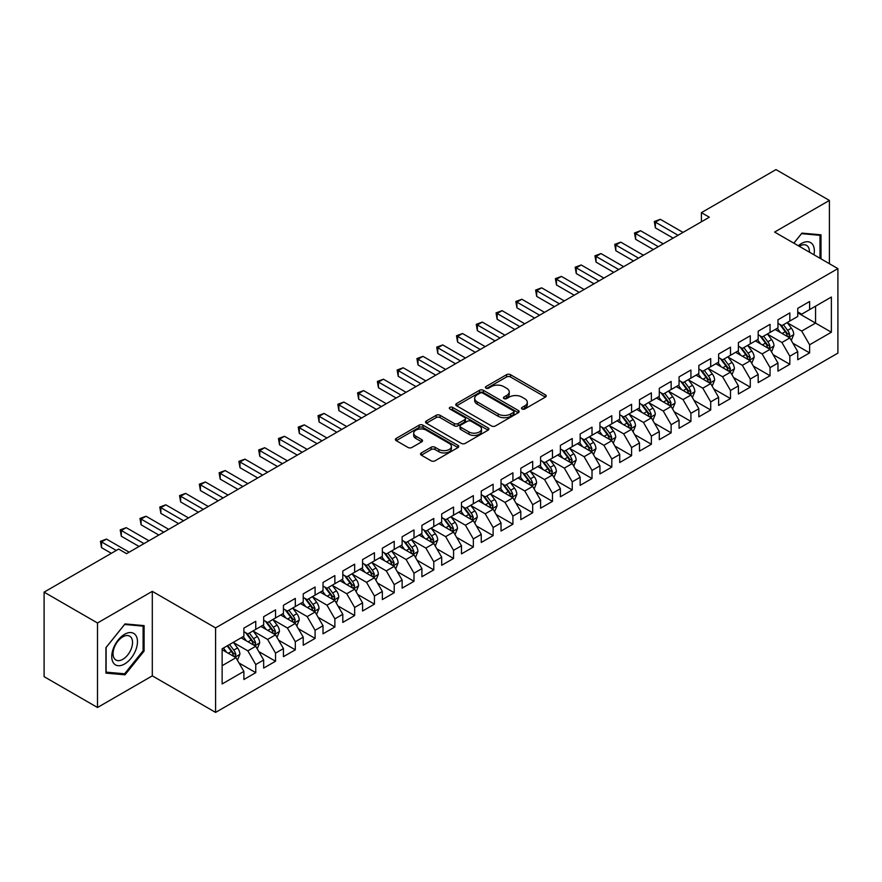 <?xml version="1.0" encoding="UTF-8"?>
<svg xmlns="http://www.w3.org/2000/svg" width="882" height="882" viewBox="0 0 882 882"><rect width="100%" height="100%" fill="white"/><g stroke="black" fill="none" stroke-linecap="round" stroke-linejoin="round"><path stroke-width="1.32" d="M522.056 408.994A1.918 1.114 0 0 0 524.779 408.994L545.407 397.087A2.745 1.588 0 0 0 546.212 395.963A2.745 1.588 0 0 0 545.407 394.849L510.458 374.674A2.745 1.588 0 0 0 506.577 374.674L485.949 386.581A1.918 1.114 0 0 0 485.376 387.363A1.918 1.114 0 0 0 485.949 388.146A1.918 1.114 0 0 0 488.661 388.146L491.329 386.603A8.787 5.071 0 0 1 503.754 386.603L506.665 388.289A8.787 5.071 0 0 1 509.245 391.873A8.787 5.071 0 0 1 506.665 395.467L503.997 396.999A1.918 1.114 0 0 0 503.435 397.793A1.918 1.114 0 0 0 503.997 398.576A1.918 1.114 0 0 0 506.72 398.576L509.388 397.032A8.787 5.071 0 0 1 521.813 397.032L524.724 398.719A8.787 5.071 0 0 1 527.304 402.302A8.787 5.071 0 0 1 524.724 405.885L522.056 407.429A1.918 1.114 0 0 0 521.494 408.212A1.918 1.114 0 0 0 522.056 408.994L522.056 407.429M421.331 452.918A2.745 1.588 0 0 0 420.538 454.032A2.745 1.588 0 0 0 421.331 455.156L431.144 460.812A2.745 1.588 0 0 0 435.024 460.812L457.934 447.593A2.745 1.588 0 0 0 458.739 446.468A2.745 1.588 0 0 0 457.934 445.344L422.985 425.168A2.745 1.588 0 0 0 419.104 425.168L396.194 438.398A2.745 1.588 0 0 0 395.39 439.523A2.745 1.588 0 0 0 396.194 440.636L408.035 447.472A2.745 1.588 0 0 0 411.916 447.472L421.728 441.816A2.745 1.588 0 0 0 422.533 440.691A2.745 1.588 0 0 0 421.728 439.578L415.852 436.182A7.343 4.245 0 0 1 413.702 433.183A7.343 4.245 0 0 1 418.233 429.269A7.343 4.245 0 0 1 426.238 430.184L449.247 443.47A7.343 4.245 0 0 1 451.397 446.468A7.343 4.245 0 0 1 446.865 450.382A7.343 4.245 0 0 1 438.861 449.467L435.024 447.251A2.745 1.588 0 0 0 431.144 447.251L421.331 452.918L421.331 455.156M97.505 622.979L97.505 707.496L152.299 675.855L152.299 591.348L97.505 622.979L44.1 592.142L118.673 549.089L126.589 553.664L709.326 217.215L701.411 212.65L701.411 221.79M152.299 591.348L215.594 627.896L837.9 268.613L837.9 353.12L215.594 712.402L215.594 627.896M829.4 263.696L829.4 200.435L774.605 232.065L837.9 268.613M829.4 200.435L775.984 169.598L701.411 212.65M491.528 425.951A2.745 1.588 0 0 0 495.408 425.951L518.318 412.721A2.745 1.588 0 0 0 519.123 411.607A2.745 1.588 0 0 0 518.318 410.483L483.369 390.307A2.745 1.588 0 0 0 479.488 390.307L456.578 403.537A2.745 1.588 0 0 0 455.774 404.651A2.745 1.588 0 0 0 456.578 405.775L491.528 425.951M450.647 409.413A1.918 1.114 0 0 1 452.598 409.689L452.598 407.396L488.132 427.913A2.745 1.588 0 0 1 488.937 429.038A2.745 1.588 0 0 1 488.132 430.162L465.222 443.381A2.745 1.588 0 0 1 461.33 443.381L426.381 423.206L426.381 420.968A2.745 1.588 0 0 0 425.576 422.081A2.745 1.588 0 0 0 426.381 423.206M426.381 420.968L436.193 415.301A2.745 1.588 0 0 1 440.074 415.301L454.252 423.492A2.745 1.588 0 0 0 458.133 423.492L464.638 419.733A2.745 1.588 0 0 0 465.442 418.608A2.745 1.588 0 0 0 464.638 417.495L449.875 408.972A1.918 1.114 0 0 1 449.313 408.19A1.918 1.114 0 0 1 450.504 407.164A1.918 1.114 0 0 1 452.598 407.396M797.747 312.812L815.552 323.088L815.552 306.186L831.373 297.047L809.61 309.604L809.61 301.501L797.747 308.358L797.747 316.462L789.831 321.026L789.831 312.923L777.968 319.769L777.968 327.883L770.052 332.448L770.052 324.344L758.178 331.191L758.178 339.305L750.273 343.87L750.273 335.766L738.399 342.613L738.399 350.727L730.494 355.292L730.494 347.177L718.621 354.035L718.621 362.138L710.705 366.714L710.705 358.599L698.842 365.457L698.842 373.56L690.926 378.135L690.926 370.021L679.063 376.879L679.063 384.982L671.147 389.546L671.147 381.443L659.284 388.3L659.284 396.404L651.368 400.968L651.368 392.865L639.494 399.711L639.494 407.826L631.589 412.39L631.589 404.287L619.715 411.133L619.715 419.248L611.81 423.812L611.81 415.709L599.936 422.555L599.936 430.67L592.02 435.234L592.02 427.12L580.158 433.977L580.158 442.08L572.242 446.656L572.242 438.541L560.379 445.399L560.379 453.502L552.463 458.078L552.463 449.963L540.6 456.821L540.6 464.924L532.684 469.489L532.684 461.385L520.81 468.232L520.81 476.346L512.905 480.911L512.905 472.807L501.031 479.654L501.031 487.768L493.126 492.332L493.126 484.229L481.252 491.076L481.252 499.19L473.336 503.754L473.336 495.651L461.473 502.497L461.473 510.612L453.557 515.176L453.557 507.062L441.695 513.919L441.695 522.023L433.779 526.598L433.779 518.484L421.916 525.341L421.916 533.445L414 538.02L414 529.906L402.126 536.763L402.126 544.867L394.221 549.431L394.221 541.327L382.347 548.174L382.347 556.288L374.442 560.853L374.442 552.749L362.568 559.596L362.568 567.71L354.652 572.275L354.652 564.171L342.789 571.018L342.789 579.132L334.873 583.697L334.873 575.593L323.01 582.44L323.01 590.543L315.095 595.118L315.095 587.004L303.232 593.862L303.232 601.965L295.316 606.54L295.316 598.426L283.442 605.284L283.442 613.387L275.537 617.962L275.537 609.848L263.663 616.705L263.663 624.809L255.758 629.373L255.758 621.27L243.884 628.116L243.884 636.231L222.132 648.788L222.132 683.969L243.884 671.4L235.968 657.696L222.132 649.703M831.373 297.047L831.373 332.227L809.61 344.785L801.705 331.081L787.361 322.801M792.896 343.241L809.61 352.888L809.61 344.785M809.61 352.888L797.747 359.746L797.747 351.631L789.831 356.207L781.926 342.503L767.583 334.223M773.117 354.663L789.831 364.31L789.831 356.207M789.831 364.31L777.968 371.168L777.968 363.053L770.052 367.629L762.136 353.925L747.804 345.645M753.338 366.085L770.052 375.732L770.052 367.629M770.052 375.732L758.178 382.59L758.178 374.475L750.273 379.051L742.357 365.335L728.014 357.056M733.559 377.507L750.273 387.154L750.273 379.051M750.273 387.154L738.399 394L738.399 385.897L730.494 390.461L722.578 376.757L708.235 368.478M713.781 388.929L730.494 398.576L730.494 390.461M730.494 398.576L718.621 405.422L718.621 397.319L710.705 401.883L702.8 388.179L688.456 379.899M693.991 400.34L710.705 409.998L710.705 401.883M710.705 409.998L698.842 416.844L698.842 408.741L690.926 413.305L683.021 399.601L668.677 391.321M674.212 411.762L690.926 421.42L690.926 413.305M690.926 421.42L679.063 428.266L679.063 420.163L671.147 424.727L663.231 411.023L648.898 402.743M654.433 423.184L671.147 432.83L671.147 424.727M671.147 432.83L659.284 439.688L659.284 431.574L651.368 436.149L643.452 422.445L629.12 414.165M634.654 434.606L651.368 444.252L651.368 436.149M651.368 444.252L639.494 451.11L639.494 442.996L631.589 447.571L623.673 433.867L609.33 425.587M614.875 446.027L631.589 455.674L631.589 447.571M631.589 455.674L619.715 462.532L619.715 454.417L611.81 458.982L603.894 445.278L589.551 436.998M595.096 457.449L611.81 467.096L611.81 458.982M611.81 467.096L599.936 473.943L599.936 465.839L592.02 470.404L584.116 456.7L569.772 448.42M575.307 468.871L592.02 478.518L592.02 470.404M592.02 478.518L580.158 485.365L580.158 477.261L572.242 481.826L564.337 468.122L549.993 459.842M555.528 480.282L572.242 489.94L572.242 481.826M572.242 489.94L560.379 496.787L560.379 488.683L552.463 493.247L544.547 479.543L530.214 471.264M535.749 491.704L552.463 501.362L552.463 493.247M552.463 501.362L540.6 508.208L540.6 500.105L532.684 504.669L524.768 490.965L510.435 482.686M515.97 503.126L532.684 512.773L532.684 504.669M532.684 512.773L520.81 519.63L520.81 511.516L512.905 516.091L504.989 502.387L490.646 494.107M496.191 514.548L512.905 524.195L512.905 516.091M512.905 524.195L501.031 531.052L501.031 522.938L493.126 527.513L485.21 513.809L470.867 505.529M476.412 525.97L493.126 535.617L493.126 527.513M493.126 535.617L481.252 542.474L481.252 534.36L473.336 538.924L465.431 525.22L451.088 516.94M456.622 537.392L473.336 547.038L473.336 538.924M473.336 547.038L461.473 553.885L461.473 545.782L453.557 550.346L445.653 536.642L431.309 528.362M436.844 548.813L453.557 558.46L453.557 550.346M453.557 558.46L441.695 565.307L441.695 557.203L433.779 561.768L425.863 548.064L411.53 539.784M417.065 560.224L433.779 569.882L433.779 561.768M433.779 569.882L421.916 576.729L421.916 568.625L414 573.19L406.084 559.486L391.74 551.206M397.286 571.646L414 581.293L414 573.19M414 581.293L402.126 588.151L402.126 580.047L394.221 584.612L386.305 570.908L371.961 562.628M377.507 583.068L394.221 592.715L394.221 584.612M394.221 592.715L382.347 599.573L382.347 591.458L374.442 596.034L366.526 582.329L352.183 574.05M357.728 594.49L374.442 604.137L374.442 596.034M374.442 604.137L362.568 610.994L362.568 602.88L354.652 607.455L346.747 593.751L332.404 585.472M337.938 605.912L354.652 615.559L354.652 607.455M354.652 615.559L342.789 622.416L342.789 614.302L334.873 618.866L326.968 605.162L312.625 596.882M318.159 617.334L334.873 626.981L334.873 618.866M334.873 626.981L323.01 633.827L323.01 625.724L315.095 630.288L307.179 616.584L292.846 608.304M298.381 628.745L315.095 638.403L315.095 630.288M315.095 638.403L303.232 645.249L303.232 637.146L295.316 641.71L287.4 628.006L273.056 619.726M278.602 640.167L295.316 649.825L295.316 641.71M295.316 649.825L283.442 656.671L283.442 648.568L275.537 653.132L267.621 639.428L253.277 631.148M258.823 651.589L275.537 661.235L275.537 653.132M275.537 661.235L263.663 668.093L263.663 659.99L255.758 664.554L247.842 650.85L233.498 642.57M239.044 663.01L255.758 672.657L255.758 664.554M255.758 672.657L243.884 679.515L243.884 671.4M243.884 631.666L247.842 633.949L255.758 629.373M222.132 665.689L235.968 657.696M263.663 620.244L267.621 622.527L275.537 617.962M247.842 650.85L255.758 646.274L241.117 637.829M263.663 659.99L255.758 646.274M283.442 608.823L287.4 611.105L295.316 606.54M267.621 639.428L275.537 634.864L260.896 626.407M283.442 648.568L275.537 634.864M303.232 597.401L307.179 599.683L315.095 595.118M287.4 628.006L295.316 623.442L280.674 614.986M303.232 637.146L295.316 623.442M323.01 585.979L326.968 588.261L334.873 583.697M307.179 616.584L315.095 612.02L300.453 603.564M323.01 625.724L315.095 612.02M342.789 574.557L346.747 576.839L354.652 572.275M326.968 605.162L334.873 600.598L320.243 592.153M342.789 614.302L334.873 600.598M362.568 563.135L366.526 565.428L374.442 560.853M346.747 593.751L354.652 589.176L340.022 580.731M362.568 602.88L354.652 589.176M382.347 551.724L386.305 554.006L394.221 549.431M366.526 582.329L374.442 577.754L359.801 569.309M382.347 591.458L374.442 577.754M402.126 540.302L406.084 542.584L414 538.02M386.305 570.908L394.221 566.343L379.58 557.887M402.126 580.047L394.221 566.343M421.916 528.88L425.863 531.162L433.779 526.598M406.084 559.486L414 554.921L399.359 546.465M421.916 568.625L414 554.921M441.695 517.458L445.653 519.741L453.557 515.176M425.863 548.064L433.779 543.499L419.137 535.043M441.695 557.203L433.779 543.499M461.473 506.036L465.431 508.319L473.336 503.754M445.653 536.642L453.557 532.078L438.927 523.621M461.473 545.782L453.557 532.078M481.252 494.615L485.21 496.897L493.126 492.332M465.431 525.22L473.336 520.656L458.706 512.21M481.252 534.36L473.336 520.656M501.031 483.193L504.989 485.486L512.905 480.911M485.21 513.809L493.126 509.234L478.485 500.789M501.031 522.938L493.126 509.234M520.81 471.782L524.768 474.064L532.684 469.489M504.989 502.387L512.905 497.812L498.264 489.367M520.81 511.516L512.905 497.812M540.6 460.36L544.547 462.642L552.463 458.078M524.768 490.965L532.684 486.401L518.043 477.945M540.6 500.105L532.684 486.401M560.379 448.938L564.337 451.22L572.242 446.656M544.547 479.543L552.463 474.979L537.822 466.523M560.379 488.683L552.463 474.979M580.158 437.516L584.116 439.798L592.02 435.234M564.337 468.122L572.242 463.557L557.611 455.101M580.158 477.261L572.242 463.557M599.936 426.094L603.894 428.376L611.81 423.812M584.116 456.7L592.02 452.135L577.39 443.679M599.936 465.839L592.02 452.135M619.715 414.672L623.673 416.966L631.589 412.39M603.894 445.278L611.81 440.713L597.169 432.268M619.715 454.417L611.81 440.713M639.494 403.25L643.452 405.544L651.368 400.968M623.673 433.867L631.589 429.291L616.948 420.846M639.494 442.996L631.589 429.291M659.284 391.84L663.231 394.122L671.147 389.546M643.452 422.445L651.368 417.87L636.727 409.424M659.284 431.574L651.368 417.87M679.063 380.418L683.021 382.7L690.926 378.135M663.231 411.023L671.147 406.459L656.506 398.002M679.063 420.163L671.147 406.459M698.842 368.996L702.8 371.278L710.705 366.714M683.021 399.601L690.926 395.037L676.296 386.581M698.842 408.741L690.926 395.037M718.621 357.574L722.578 359.856L730.494 355.292M702.8 388.179L710.705 383.615L696.074 375.159M718.621 397.319L710.705 383.615M738.399 346.152L742.357 348.434L750.273 343.87M722.578 376.757L730.494 372.193L715.853 363.737M738.399 385.897L730.494 372.193M758.178 334.73L762.136 337.023L770.052 332.448M742.357 365.335L750.273 360.771L735.632 352.326M758.178 374.475L750.273 360.771M777.968 323.319L781.926 325.601L789.831 321.026M762.136 353.925L770.052 349.349L755.411 340.904M777.968 363.053L770.052 349.349M797.747 311.897L801.705 314.179L809.61 309.604M781.926 342.503L789.831 337.927L775.19 329.482M797.747 351.631L789.831 337.927M44.1 592.142L44.1 676.659L97.505 707.496M152.299 675.855L215.594 712.402M801.705 331.081L815.552 323.088L831.373 332.227M820.988 258.845L820.988 234.81L801.903 233.113L793.822 243.156M144.097 651.07L144.097 625.614L125.001 623.916L105.917 647.664L105.917 673.109L125.001 674.818L144.097 651.07L143.105 650.497M522.828 409.27L524.724 408.168A8.787 5.071 0 0 0 527.304 404.584L527.304 402.302M509.245 391.873L509.245 394.155A8.787 5.071 0 0 1 506.665 397.749L504.769 398.84M545.374 397.109L510.458 376.956A2.745 1.588 0 0 0 506.577 376.956L486.71 388.422M518.285 412.743L483.369 392.589A2.745 1.588 0 0 0 479.488 392.589L456.611 405.797L456.578 403.537M513.467 412.39A1.918 1.114 0 0 0 514.03 411.607A1.918 1.114 0 0 0 513.467 410.825L482.785 393.107A1.918 1.114 0 0 0 480.073 393.107L477.25 394.739A8.787 5.071 0 0 0 474.681 398.322A8.787 5.071 0 0 0 477.25 401.905L498.22 414.011A8.787 5.071 0 0 0 510.656 414.011L513.467 412.39L513.467 414.672A1.918 1.114 0 0 0 514.03 413.89L514.03 411.607M474.681 398.322L474.681 400.604A8.787 5.071 0 0 0 477.25 404.188L477.25 401.905M513.467 414.672L510.656 416.304A8.787 5.071 0 0 1 498.22 416.304L477.25 404.188M426.425 423.228L436.193 417.583L436.193 415.301M465.442 418.608L465.442 420.89A2.745 1.588 0 0 1 464.638 422.015L458.133 425.774A2.745 1.588 0 0 1 454.252 425.774L440.074 417.583A2.745 1.588 0 0 0 436.193 417.583M452.598 409.689L488.088 430.173M468.959 431.982A7.343 4.245 0 0 0 476.964 432.897A7.343 4.245 0 0 0 481.495 428.983A7.343 4.245 0 0 0 479.345 425.984L471.231 421.298A2.745 1.588 0 0 0 467.35 421.298L460.845 425.058A2.745 1.588 0 0 0 460.04 426.182A2.745 1.588 0 0 0 460.845 427.296L468.959 431.982L468.959 434.264A7.343 4.245 0 0 0 476.964 435.179A7.343 4.245 0 0 0 481.495 431.265L481.495 428.983M460.04 426.182L460.04 428.465A2.745 1.588 0 0 0 460.845 429.578L460.845 427.296M468.959 434.264L460.845 429.578M451.397 446.468L451.397 448.751A7.343 4.245 0 0 1 446.865 452.664A7.343 4.245 0 0 1 438.861 451.749L435.024 449.533A2.745 1.588 0 0 0 431.144 449.533L421.375 455.178M413.702 433.183L413.702 435.465A7.343 4.245 0 0 0 415.852 438.464L415.852 436.182M421.728 439.578L421.728 441.816L415.852 438.464M457.934 445.344L457.934 447.593L422.985 427.45A2.745 1.588 0 0 0 419.104 427.45L396.227 440.658M122.984 673.65L125.001 674.818M791.297 340.463L793.745 334.487A7.409 4.278 -120 0 0 791.386 328.17L787.185 322.558M780.482 332.536L777.296 328.269M788.431 337.122L789.743 334.796A7.409 4.278 -120 0 0 787.626 330.342L783.425 324.73M781.022 325.083L786.215 332.007A3.782 2.183 60 0 1 786.898 333.153L789.743 334.796M779.721 324.322L785.256 331.709A7.409 4.278 60 0 1 787.372 336.174L787.527 336.593M678.071 235.262L655.381 222.165L660.331 219.309L683.021 232.407M673.131 238.118L655.381 227.876L655.381 222.165L654.301 221.536L660.331 219.309M655.381 227.876L654.301 221.536M771.518 351.885L773.966 345.898A7.409 4.278 -120 0 0 771.607 339.592L767.395 333.98M760.703 343.958L757.506 339.691M768.652 348.544L769.964 346.218A7.409 4.278 -120 0 0 767.847 341.764L763.647 336.152M761.243 336.505L766.436 343.429A3.782 2.183 60 0 1 767.12 344.575L769.964 346.218M759.942 335.744L765.466 343.131A7.409 4.278 60 0 1 767.594 347.585L767.737 348.015M751.74 363.307L754.187 357.32A7.409 4.278 -120 0 0 751.817 351.014L747.616 345.402M740.924 355.38L737.727 351.113M748.873 359.966L750.185 357.64A7.409 4.278 -120 0 0 748.068 353.186L743.857 347.574M741.464 347.916L746.657 354.851A3.782 2.183 60 0 1 747.341 355.997L750.185 357.64M740.163 347.166L745.687 354.553A7.409 4.278 60 0 1 747.815 359.007L747.958 359.437M658.292 246.684L635.602 233.587L640.553 230.731L663.231 243.829M653.341 249.54L635.602 239.298L635.602 233.587L634.511 232.958L640.553 230.731M635.602 239.298L634.511 232.958M638.513 258.106L615.823 245.009L620.763 242.153L643.452 255.251M633.563 260.962L615.823 250.72L615.823 245.009L614.732 244.38L620.763 242.153M615.823 250.72L614.732 244.38M813.965 254.788A18.18 10.496 120 0 0 812.642 244.479A18.18 10.496 120 0 0 798.342 245.769M809.422 252.175A13.77 7.949 120 0 0 808.133 246.806A13.77 7.949 120 0 0 806.589 245.372A13.77 7.949 120 0 0 799.268 246.31M801.462 233.653L819.995 235.329L819.995 258.272M818.772 234.612L819.995 235.329M793.855 243.178L801.506 233.675M113.469 662.988A18.18 10.496 120 0 0 131.032 658.281A18.18 10.496 120 0 0 135.74 635.283A18.18 10.496 120 0 0 118.177 639.99A18.18 10.496 120 0 0 113.469 662.988M114.373 658.578A13.77 7.949 120 0 0 115.917 660.012A13.77 7.949 120 0 0 128.728 653.595A13.77 7.949 120 0 0 131.231 637.609A13.77 7.949 120 0 0 129.687 636.176A13.77 7.949 120 0 0 116.876 642.592A13.77 7.949 120 0 0 114.373 658.578M124.605 624.478L143.105 626.132L143.105 650.784L124.605 673.793L106.116 672.139L106.116 647.487L124.605 624.478M141.881 625.415L143.105 626.132M731.95 374.729L734.408 368.742A7.409 4.278 -120 0 0 732.038 362.436L727.837 356.824M721.145 366.791L717.948 362.535M729.094 371.388L730.406 369.062A7.409 4.278 -120 0 0 728.278 364.597L724.078 358.996M721.685 359.338L726.867 366.273A3.782 2.183 60 0 1 727.562 367.419L730.406 369.062M720.374 358.588L725.908 365.975A7.409 4.278 60 0 1 728.036 370.429L728.179 370.859M712.171 386.151L714.629 380.164A7.409 4.278 -120 0 0 712.259 373.847L708.059 368.246M701.366 378.213L698.169 373.957M709.315 382.81L710.627 380.484A7.409 4.278 -120 0 0 708.5 376.019L704.299 370.407M701.907 370.76L707.088 377.694A3.782 2.183 60 0 1 707.772 378.841L710.627 380.484M700.595 370.01L706.129 377.397A7.409 4.278 60 0 1 708.246 381.851L708.4 382.281M618.734 269.528L596.045 256.419L600.984 253.575L623.673 266.673M613.784 272.384L596.045 262.13L596.045 256.419L594.953 255.802L600.984 253.575M596.045 262.13L594.953 255.802M598.944 280.939L576.266 267.841L581.205 264.986L603.894 278.084M594.005 283.795L576.266 273.552L576.266 267.841L575.174 267.213L581.205 264.986M576.266 273.552L575.174 267.213M692.392 397.573L694.84 391.586A7.409 4.278 -120 0 0 692.48 385.269L688.28 379.657M681.577 389.635L678.39 385.368M689.537 394.232L690.838 391.906A7.409 4.278 -120 0 0 688.721 387.441L684.52 381.829M682.117 382.182L687.31 389.105A3.782 2.183 60 0 1 687.993 390.252L690.838 391.906M680.816 381.432L686.35 388.808A7.409 4.278 60 0 1 688.467 393.273L688.622 393.703M579.165 292.361L556.476 279.263L561.426 276.408L584.116 289.505M574.226 295.216L556.476 284.974L556.476 279.263L555.395 278.635L561.426 276.408M556.476 284.974L555.395 278.635M672.613 408.994L675.061 403.008A7.409 4.278 -120 0 0 672.701 396.691L668.501 391.079M661.798 401.056L658.611 396.79M669.747 405.643L671.059 403.317A7.409 4.278 -120 0 0 668.942 398.862L664.741 393.251M662.338 393.604L667.531 400.527A3.782 2.183 60 0 1 668.214 401.674L671.059 403.317M661.037 392.854L666.572 400.23A7.409 4.278 60 0 1 668.688 404.695L668.843 405.125M559.386 303.783L536.697 290.685L541.647 287.83L564.337 300.927M554.447 306.638L536.697 296.396L536.697 290.685L535.617 290.057L541.647 287.83M536.697 296.396L535.617 290.057M652.834 420.405L655.282 414.43A7.409 4.278 -120 0 0 652.923 408.112L648.711 402.501M642.019 412.478L638.822 408.212M649.968 417.065L651.28 414.738A7.409 4.278 -120 0 0 649.163 410.284L644.962 404.673M642.559 405.025L647.752 411.949A3.782 2.183 60 0 1 648.435 413.096L651.28 414.738M641.258 404.265L646.782 411.651A7.409 4.278 60 0 1 648.909 416.117L649.053 416.536M539.608 315.205L516.918 302.107L521.868 299.252L544.547 312.349M534.657 318.06L516.918 307.818L516.918 302.107L515.827 301.479L521.868 299.252M516.918 307.818L515.827 301.479M633.056 431.827L635.503 425.841A7.409 4.278 -120 0 0 633.133 419.534L628.932 413.923M622.24 423.9L619.043 419.634M630.189 428.487L631.501 426.16A7.409 4.278 -120 0 0 629.384 421.706L625.173 416.095M622.78 416.447L627.973 423.371A3.782 2.183 60 0 1 628.657 424.518L631.501 426.16M621.479 415.687L627.003 423.073A7.409 4.278 60 0 1 629.131 427.527L629.274 427.957M519.829 326.627L497.139 313.529L502.078 310.673L524.768 323.771M514.879 329.482L497.139 319.24L497.139 313.529L496.048 312.901L502.078 310.673M497.139 319.24L496.048 312.901M613.266 443.249L615.724 437.263A7.409 4.278 -120 0 0 613.354 430.956L609.153 425.345M602.461 435.322L599.264 431.055M610.41 439.909L611.722 437.582A7.409 4.278 -120 0 0 609.594 433.128L605.394 427.516M603.001 427.858L608.183 434.793A3.782 2.183 60 0 1 608.878 435.94L611.722 437.582M601.689 427.108L607.224 434.495A7.409 4.278 60 0 1 609.352 438.949L609.495 439.379M500.05 338.049L477.36 324.951L482.3 322.095L504.989 335.193M495.1 340.904L477.36 330.662L477.36 324.951L476.269 324.322L482.3 322.095M477.36 330.662L476.269 324.322M593.487 454.671L595.945 448.684A7.409 4.278 -120 0 0 593.575 442.378L589.374 436.766M582.682 446.733L579.485 442.477M590.631 451.33L591.943 449.004A7.409 4.278 -120 0 0 589.815 444.539L585.615 438.938M583.211 439.28L588.404 446.215A3.782 2.183 60 0 1 589.088 447.361L591.943 449.004M581.911 438.53L587.445 445.917A7.409 4.278 60 0 1 589.562 450.371L589.716 450.801M480.26 349.47L457.582 336.362L462.521 333.517L485.21 346.615M475.321 352.326L457.582 342.073L457.582 336.362L456.49 335.744L462.521 333.517M457.582 342.073L456.49 335.744M573.708 466.093L576.155 460.106A7.409 4.278 -120 0 0 573.796 453.789L569.596 448.188M562.892 458.155L559.706 453.899M570.852 462.752L572.153 460.426A7.409 4.278 -120 0 0 570.037 455.961L565.836 450.349M563.433 450.702L568.625 457.637A3.782 2.183 60 0 1 569.309 458.783L572.153 460.426M562.132 449.952L567.666 457.339A7.409 4.278 60 0 1 569.783 461.793L569.937 462.223M460.481 360.881L437.792 347.784L442.742 344.928L465.431 358.026M455.542 363.737L437.792 353.495L437.792 347.784L436.711 347.155L442.742 344.928M437.792 353.495L436.711 347.155M553.929 477.515L556.377 471.528A7.409 4.278 -120 0 0 554.017 465.211L549.817 459.599M543.114 469.577L539.927 465.31M551.063 474.174L552.375 471.837A7.409 4.278 -120 0 0 550.258 467.383L546.057 461.771M543.654 462.124L548.847 469.048A3.782 2.183 60 0 1 549.53 470.194L552.375 471.837M542.353 461.374L547.887 468.75A7.409 4.278 60 0 1 550.004 473.215L550.159 473.645M440.702 372.303L418.013 359.206L422.963 356.35L445.653 369.448M435.763 375.159L418.013 364.916L418.013 359.206L416.921 358.577L422.963 356.35M418.013 364.916L416.921 358.577M534.15 488.937L536.598 482.95A7.409 4.278 -120 0 0 534.238 476.633L530.027 471.021M523.335 480.999L520.137 476.732M531.284 485.585L532.596 483.259A7.409 4.278 -120 0 0 530.479 478.805L526.278 473.193M523.875 473.546L529.068 480.47A3.782 2.183 60 0 1 529.751 481.616L532.596 483.259M522.574 472.796L528.097 480.172A7.409 4.278 60 0 1 530.225 484.637L530.369 485.067M420.923 383.725L398.234 370.627L403.184 367.772L425.863 380.87M415.973 386.581L398.234 376.338L398.234 370.627L397.143 369.999L403.184 367.772M398.234 376.338L397.143 369.999M514.371 500.348L516.819 494.372A7.409 4.278 -120 0 0 514.449 488.055L510.248 482.443M503.556 492.421L500.359 488.154M511.505 497.007L512.817 494.681A7.409 4.278 -120 0 0 510.7 490.227L506.488 484.615M504.096 484.968L509.289 491.891A3.782 2.183 60 0 1 509.972 493.038L512.817 494.681M502.795 484.207L508.319 491.594A7.409 4.278 60 0 1 510.446 496.048L510.59 496.478M401.145 395.147L378.455 382.049L383.394 379.194L406.084 392.292M396.194 398.002L378.455 387.76L378.455 382.049L377.364 381.421L383.394 379.194M378.455 387.76L377.364 381.421M494.582 511.769L497.04 505.783A7.409 4.278 -120 0 0 494.67 499.477L490.469 493.865M483.777 503.843L480.58 499.576M491.726 508.429L493.038 506.103A7.409 4.278 -120 0 0 490.91 501.649L486.71 496.037M484.317 496.39L489.499 503.313A3.782 2.183 60 0 1 490.194 504.46L493.038 506.103M483.005 495.629L488.54 503.016A7.409 4.278 60 0 1 490.668 507.47L490.811 507.9M381.366 406.569L358.676 393.471L363.616 390.616L386.305 403.713M376.416 409.424L358.676 399.182L358.676 393.471L357.585 392.843L363.616 390.616M358.676 399.182L357.585 392.843M474.803 523.191L477.261 517.205A7.409 4.278 -120 0 0 474.891 510.899L470.69 505.287M463.998 515.264L460.801 510.998M471.947 519.851L473.259 517.525A7.409 4.278 -120 0 0 471.131 513.059L466.931 507.459M464.527 507.8L469.72 514.735A3.782 2.183 60 0 1 470.404 515.882L473.259 517.525M463.226 507.051L468.761 514.438A7.409 4.278 60 0 1 470.878 518.892L471.032 519.322M361.576 417.991L338.886 404.893L343.837 402.038L366.526 415.135M356.637 420.846L338.886 410.604L338.886 404.893L337.806 404.265L343.837 402.038M338.886 410.604L337.806 404.265M455.024 534.613L457.471 528.627A7.409 4.278 -120 0 0 455.112 522.32L450.911 516.709M444.208 526.675L441.022 522.42M452.168 531.273L453.469 528.946A7.409 4.278 -120 0 0 451.352 524.481L447.152 518.881M444.748 519.222L449.941 526.157A3.782 2.183 60 0 1 450.625 527.304L453.469 528.946M443.448 518.473L448.982 525.859A7.409 4.278 60 0 1 451.099 530.314L451.253 530.744M341.797 429.413L319.108 416.304L324.058 413.449L346.747 426.557M336.858 432.268L319.108 422.015L319.108 416.304L318.027 415.676L324.058 413.449M319.108 422.015L318.027 415.676M435.245 546.035L437.692 540.049A7.409 4.278 -120 0 0 435.333 533.731L431.133 528.131M424.429 538.097L421.232 533.842M432.378 542.695L433.69 540.368A7.409 4.278 -120 0 0 431.574 535.903L427.373 530.291M424.97 530.644L430.162 537.579A3.782 2.183 60 0 1 430.846 538.726L433.69 540.368M423.669 529.895L429.203 537.27A7.409 4.278 60 0 1 431.32 541.735L431.474 542.165M322.018 440.824L299.329 427.726L304.279 424.87L326.968 437.968M317.079 443.679L299.329 433.437L299.329 427.726L298.237 427.097L304.279 424.87M299.329 433.437L298.237 427.097M415.466 557.457L417.914 551.471A7.409 4.278 -120 0 0 415.554 545.153L411.343 539.541M404.651 549.519L401.453 545.252M412.6 554.105L413.912 551.779A7.409 4.278 -120 0 0 411.795 547.325L407.594 541.713M405.191 542.066L410.384 548.99A3.782 2.183 60 0 1 411.067 550.136L413.912 551.779M403.89 541.316L409.413 548.692A7.409 4.278 60 0 1 411.541 553.157L411.685 553.587M302.239 452.245L279.55 439.148L284.5 436.292L307.179 449.39M297.289 455.101L279.55 444.859L279.55 439.148L278.458 438.519L284.5 436.292M279.55 444.859L278.458 438.519M395.687 568.868L398.135 562.892A7.409 4.278 -120 0 0 395.764 556.575L391.564 550.963M384.872 560.941L381.674 556.674M392.821 565.527L394.133 563.201A7.409 4.278 -120 0 0 392.005 558.747L387.804 553.135M385.412 553.488L390.605 560.412A3.782 2.183 60 0 1 391.288 561.558L394.133 563.201M384.111 552.738L389.635 560.114A7.409 4.278 60 0 1 391.762 564.579L391.906 565.009M282.461 463.667L259.771 450.57L264.71 447.714L287.4 460.812M277.51 466.523L259.771 456.281L259.771 450.57L258.68 449.941L264.71 447.714M259.771 456.281L258.68 449.941M375.897 580.29L378.356 574.303A7.409 4.278 -120 0 0 375.986 567.997L371.785 562.385M365.093 572.363L361.896 568.096M373.042 576.949L374.354 574.623A7.409 4.278 -120 0 0 372.226 570.169L368.026 564.557M365.633 564.91L370.815 571.834A3.782 2.183 60 0 1 371.509 572.98L374.354 574.623M364.321 564.149L369.856 571.536A7.409 4.278 60 0 1 371.972 575.99L372.127 576.42M262.682 475.089L239.992 461.992L244.931 459.136L267.621 472.234M257.731 477.945L239.992 467.703L239.992 461.992L238.901 461.363L244.931 459.136M239.992 467.703L238.901 461.363M356.119 591.712L358.577 585.725A7.409 4.278 -120 0 0 356.207 579.419L352.006 573.807M345.314 583.785L342.117 579.518M353.263 588.371L354.575 586.045A7.409 4.278 -120 0 0 352.447 581.591L348.247 575.979M345.843 576.332L351.036 583.256A3.782 2.183 60 0 1 351.72 584.402L354.575 586.045M344.542 575.571L350.077 582.958A7.409 4.278 60 0 1 352.194 587.412L352.348 587.842M242.892 486.511L220.202 473.413L225.153 470.558L247.842 483.656M237.953 489.367L220.202 479.124L220.202 473.413L219.122 472.785L225.153 470.558M220.202 479.124L219.122 472.785M336.34 603.134L338.787 597.147A7.409 4.278 -120 0 0 336.428 590.841L332.227 585.229M325.524 595.207L322.338 590.94M333.484 599.793L334.785 597.467A7.409 4.278 -120 0 0 332.668 593.002L328.468 587.401M326.064 587.743L331.257 594.677A3.782 2.183 60 0 1 331.941 595.824L334.785 597.467M324.763 586.993L330.298 594.38A7.409 4.278 60 0 1 332.415 598.834L332.569 599.264M223.113 497.933L200.423 484.835L205.374 481.98L228.063 495.078M218.174 500.789L200.423 490.546L200.423 484.835L199.343 484.207L205.374 481.98M200.423 490.546L199.343 484.207M316.561 614.556L319.008 608.569A7.409 4.278 -120 0 0 316.649 602.252L312.448 596.651M305.745 606.618L302.548 602.362M313.694 611.215L315.006 608.889A7.409 4.278 -120 0 0 312.889 604.424L308.689 598.823M306.286 599.165L311.478 606.099A3.782 2.183 60 0 1 312.162 607.246L315.006 608.889M304.985 598.415L310.519 605.802A7.409 4.278 60 0 1 312.636 610.256L312.79 610.686M203.334 509.355L180.645 496.246L185.595 493.391L208.284 506.5M198.384 512.21L180.645 501.957L180.645 496.246L179.553 495.618L185.595 493.391M180.645 501.957L179.553 495.618M296.782 625.977L299.23 619.991A7.409 4.278 -120 0 0 296.87 613.674L292.659 608.073M285.966 618.039L282.769 613.773M293.915 622.637L295.227 620.311A7.409 4.278 -120 0 0 293.111 615.845L288.91 610.234M286.507 610.587L291.699 617.51A3.782 2.183 60 0 1 292.383 618.668L295.227 620.311M285.206 609.837L290.729 617.213A7.409 4.278 60 0 1 292.857 621.678L293 622.108M183.555 520.766L160.866 507.668L165.816 504.813L188.494 517.91M178.605 523.621L160.866 513.379L160.866 507.668L159.774 507.04L165.816 504.813M160.866 513.379L159.774 507.04M277.003 637.399L279.451 631.413A7.409 4.278 -120 0 0 277.08 625.095L272.88 619.484M266.188 629.461L262.99 625.195M274.137 634.048L275.449 631.721A7.409 4.278 -120 0 0 273.321 627.267L269.12 621.656M266.728 622.008L271.921 628.932A3.782 2.183 60 0 1 272.604 630.079L275.449 631.721M265.427 621.259L270.95 628.634A7.409 4.278 60 0 1 273.078 633.1L273.222 633.53M163.776 532.188L141.087 519.09L146.026 516.235L168.716 529.332M158.826 535.043L141.087 524.801L141.087 519.09L139.995 518.462L146.026 516.235M141.087 524.801L139.995 518.462M257.213 648.81L259.672 642.835A7.409 4.278 -120 0 0 257.301 636.517L253.101 630.906M246.409 640.883L243.212 636.617M254.358 645.47L255.67 643.143A7.409 4.278 -120 0 0 253.542 638.689L249.341 633.078M246.949 633.43L252.131 640.354A3.782 2.183 60 0 1 252.825 641.501L255.67 643.143M245.637 632.681L251.172 640.056A7.409 4.278 60 0 1 253.288 644.522L253.443 644.951M143.998 543.61L121.308 530.512L126.247 527.657L148.937 540.754M139.047 546.465L121.308 536.223L121.308 530.512L120.217 529.884L126.247 527.657M121.308 536.223L120.217 529.884M237.434 660.232L239.893 654.246A7.409 4.278 -120 0 0 237.523 647.939L233.322 642.328M226.63 652.305L223.433 648.038M234.579 656.892L235.891 654.565A7.409 4.278 -120 0 0 233.763 650.111L229.563 644.499M227.71 645.569L232.352 651.776A3.782 2.183 60 0 1 233.035 652.923L235.891 654.565M227.192 645.867L231.393 651.478A7.409 4.278 60 0 1 233.51 655.932L233.664 656.362M116.303 550.467L101.518 541.934L106.468 539.078L129.158 552.176M111.353 553.323L101.518 547.645L101.518 541.934L100.438 541.305L106.468 539.078M101.518 547.645L100.438 541.305M524.724 408.168L524.724 405.885M503.997 398.576L503.997 396.999M506.665 397.749L506.665 395.467M485.949 388.146L485.949 386.581M506.577 376.956L506.577 374.674M510.458 376.956L510.458 374.674M545.407 397.087L545.407 394.849M479.488 392.589L479.488 390.307M483.369 392.589L483.369 390.307M518.318 412.721L518.318 410.483M498.22 416.304L498.22 414.011M510.656 416.304L510.656 414.011M440.074 417.583L440.074 415.301M454.252 425.774L454.252 423.492M458.133 425.774L458.133 423.492M464.638 422.015L464.638 419.733M488.132 430.162L488.132 427.913M431.144 449.533L431.144 447.251M435.024 449.533L435.024 447.251M438.861 451.749L438.861 449.467M396.194 440.636L396.194 438.398M419.104 427.45L419.104 425.168M422.985 427.45L422.985 425.168M788.905 337.398L793.701 334.631M787.626 330.342L791.386 328.17M782.158 333.495L785.256 331.709M769.126 348.82L773.922 346.042M767.847 341.764L771.607 339.592M762.368 344.917L765.466 343.131M749.347 360.231L754.143 357.464M748.068 353.186L751.817 351.014M742.589 356.339L745.687 354.553M729.557 371.653L734.353 368.885M728.278 364.597L732.038 362.436M722.81 367.761L725.908 365.975M709.778 383.075L714.574 380.307M708.5 376.019L712.259 373.847M703.031 379.183L706.129 377.397M690 394.497L694.796 391.729M688.721 387.441L692.48 385.269M683.252 390.605L686.35 388.808M670.221 405.918L675.017 403.151M668.942 398.862L672.701 396.691M663.473 402.016L666.572 400.23M650.442 417.34L655.238 414.573M649.163 410.284L652.923 408.112M643.684 413.438L646.782 411.651M630.652 428.762L635.459 425.984M629.384 421.706L633.133 419.534M623.905 424.859L627.003 423.073M610.873 440.173L615.669 437.406M609.594 433.128L613.354 430.956M604.126 436.281L607.224 434.495M591.094 451.595L595.89 448.828M589.815 444.539L593.575 442.378M584.347 447.703L587.445 445.917M571.316 463.017L576.111 460.25M570.037 455.961L573.796 453.789M564.568 459.125L567.666 457.339M551.537 474.439L556.333 471.672M550.258 467.383L554.017 465.211M544.789 470.547L547.887 468.75M531.758 485.861L536.554 483.093M530.479 478.805L534.238 476.633M524.999 481.958L528.097 480.172M511.968 497.283L516.775 494.515M510.7 490.227L514.449 488.055M505.221 493.38L508.319 491.594M492.189 508.705L496.985 505.926M490.91 501.649L494.67 499.477M485.442 504.802L488.54 503.016M472.41 520.115L477.206 517.348M471.131 513.059L474.891 510.899M465.663 516.224L468.761 514.438M452.631 531.537L457.427 528.77M451.352 524.481L455.112 522.32M445.884 527.645L448.982 525.859M432.853 542.959L437.648 540.192M431.574 535.903L435.333 533.731M426.105 539.067L429.203 537.27M413.074 554.381L417.87 551.614M411.795 547.325L415.554 545.153M406.315 550.489L409.413 548.692M393.284 565.803L398.091 563.036M392.005 558.747L395.764 556.575M386.537 561.9L389.635 560.114M373.505 577.225L378.301 574.447M372.226 570.169L375.986 567.997M366.758 573.322L369.856 571.536M353.726 588.647L358.522 585.869M352.447 581.591L356.207 579.419M346.979 584.744L350.077 582.958M333.947 600.058L338.743 597.29M332.668 593.002L336.428 590.841M327.2 596.166L330.298 594.38M314.168 611.48L318.964 608.712M312.889 604.424L316.649 602.252M307.421 607.588L310.519 605.802M294.39 622.901L299.185 620.134M293.111 615.845L296.87 613.674M287.631 619.01L290.729 617.213M274.6 634.323L279.407 631.556M273.321 627.267L277.08 625.095M267.852 630.432L270.95 628.634M254.821 645.745L259.617 642.978M253.542 638.689L257.301 636.517M248.074 641.842L251.172 640.056M235.042 657.167L239.838 654.389M233.763 650.111L237.523 647.939M228.295 653.264L231.393 651.478"/></g></svg>
